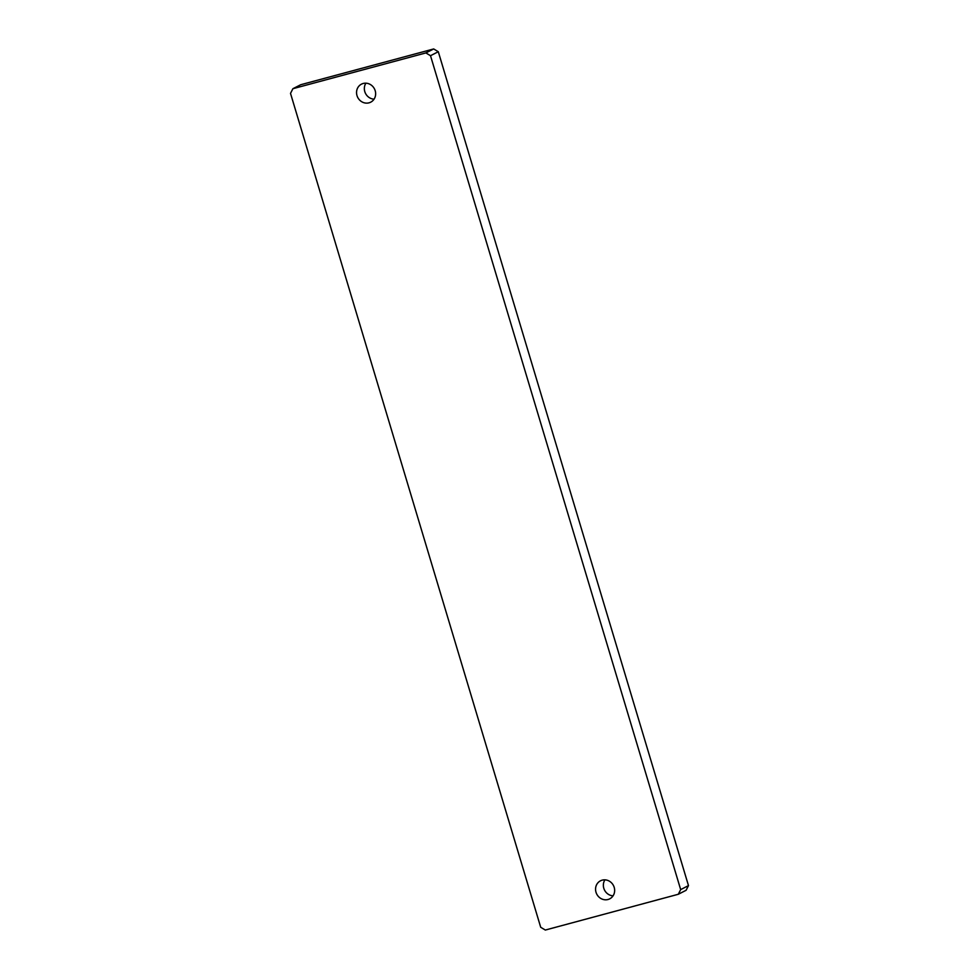 <?xml version="1.0" encoding="UTF-8"?>
<svg xmlns="http://www.w3.org/2000/svg" width="979" height="979" viewBox="0 0 979 979"><rect width="100%" height="100%" fill="white"/><g stroke="black" fill="none" stroke-linecap="round" stroke-linejoin="round"><path stroke-width="1.47" d="M363.185 83.484A10.133 9.398 -117 0 0 361.496 84.133A10.133 9.398 -117 0 0 357.323 96.529A10.133 9.398 -117 0 0 368.997 102.832A10.133 9.398 -117 0 0 370.698 102.183A10.133 9.398 -117 0 0 374.871 89.787A10.133 9.398 -117 0 0 363.185 83.484M365.926 83.178A10.133 9.398 -117 0 0 365.522 93.446A10.133 9.398 -117 0 0 374.064 99.148M602.195 880.145A10.133 9.398 -117 0 0 600.506 880.794A10.133 9.398 -117 0 0 596.333 893.191A10.133 9.398 -117 0 0 608.008 899.505A10.133 9.398 -117 0 0 609.709 898.844A10.133 9.398 -117 0 0 613.882 886.448A10.133 9.398 -117 0 0 602.195 880.145M604.936 879.852A10.133 9.398 -117 0 0 604.532 890.107A10.133 9.398 -117 0 0 613.074 895.822M425.877 52.927L433.685 48.95L300.7 84.732L292.905 88.71L290.518 93.384L540.702 927.272L545.315 930.05L678.3 894.268L680.674 889.605L430.503 55.705L425.877 52.927L292.905 88.71M680.674 889.605L688.482 885.616L686.095 890.29L678.3 894.268M688.482 885.616L438.298 51.728L430.503 55.705M433.685 48.95L438.298 51.728"/></g></svg>
